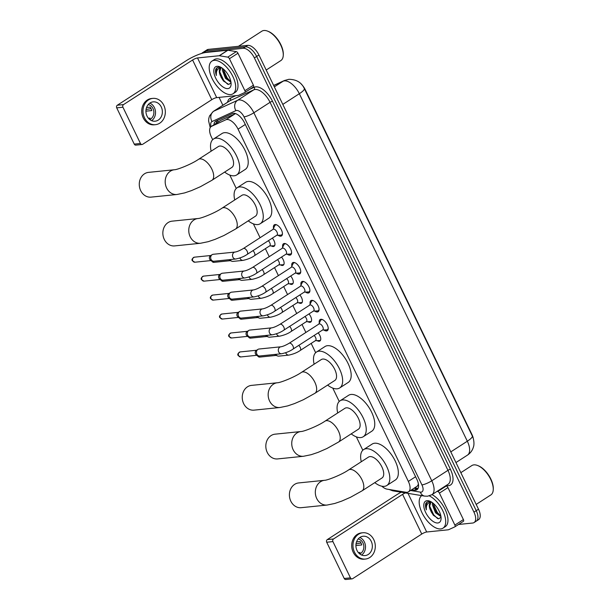 <?xml version="1.0" encoding="UTF-8"?>
<svg xmlns="http://www.w3.org/2000/svg" width="610" height="610" viewBox="0 0 610 610"><rect width="100%" height="100%" fill="white"/><g stroke="black" fill="none" stroke-linecap="round" stroke-linejoin="round"><path stroke-width="0.91" d="M272.357 238.121A6.222 3.065 57.1 0 1 274.096 246.265A6.222 3.065 57.1 0 1 273.364 246.516A6.222 3.065 57.1 0 1 271.259 245.891M281.523 257.069A6.222 3.065 57.1 0 1 283.253 265.213A6.222 3.065 57.1 0 1 282.521 265.464A6.222 3.065 57.1 0 1 280.417 264.839M290.68 276.017A6.222 3.065 57.1 0 1 292.411 284.161A6.222 3.065 57.1 0 1 291.687 284.412A6.222 3.065 57.1 0 1 289.575 283.787M299.838 294.965A6.222 3.065 57.1 0 1 301.569 303.109A6.222 3.065 57.1 0 1 300.844 303.361A6.222 3.065 57.1 0 1 298.74 302.735M308.995 313.914A6.222 3.065 57.1 0 1 310.734 322.057A6.222 3.065 57.1 0 1 310.002 322.309A6.222 3.065 57.1 0 1 307.897 321.683M318.161 332.862A6.222 3.065 57.1 0 1 319.892 341.005A6.222 3.065 57.1 0 1 319.16 341.257A6.222 3.065 57.1 0 1 317.055 340.632M273.532 228.247A6.618 3.256 57.1 0 1 274.325 224.808A6.618 3.256 57.1 0 1 275.102 224.541A6.618 3.256 57.1 0 1 281.073 229.291A6.618 3.256 57.1 0 1 281.507 235.925A6.618 3.256 57.1 0 1 280.73 236.184A6.618 3.256 57.1 0 1 278.038 235.231M282.689 247.195A6.618 3.256 57.1 0 1 283.482 243.756A6.618 3.256 57.1 0 1 284.26 243.489A6.618 3.256 57.1 0 1 290.23 248.239A6.618 3.256 57.1 0 1 290.665 254.873A6.618 3.256 57.1 0 1 289.887 255.132A6.618 3.256 57.1 0 1 287.196 254.179M291.854 266.143A6.618 3.256 57.1 0 1 292.647 262.704A6.618 3.256 57.1 0 1 293.418 262.437A6.618 3.256 57.1 0 1 299.396 267.188A6.618 3.256 57.1 0 1 299.823 273.821A6.618 3.256 57.1 0 1 299.052 274.081A6.618 3.256 57.1 0 1 296.361 273.127M301.012 285.091A6.618 3.256 57.1 0 1 301.805 281.652A6.618 3.256 57.1 0 1 302.583 281.385A6.618 3.256 57.1 0 1 308.553 286.136A6.618 3.256 57.1 0 1 308.98 292.769A6.618 3.256 57.1 0 1 308.21 293.029A6.618 3.256 57.1 0 1 305.518 292.076M310.17 304.039A6.618 3.256 57.1 0 1 310.963 300.6A6.618 3.256 57.1 0 1 311.74 300.333A6.618 3.256 57.1 0 1 317.711 305.084A6.618 3.256 57.1 0 1 318.145 311.718A6.618 3.256 57.1 0 1 317.368 311.977A6.618 3.256 57.1 0 1 314.676 311.024M319.327 322.995A6.618 3.256 57.1 0 1 320.128 319.548A6.618 3.256 57.1 0 1 320.898 319.282A6.618 3.256 57.1 0 1 326.868 324.032A6.618 3.256 57.1 0 1 327.303 330.666A6.618 3.256 57.1 0 1 326.525 330.925A6.618 3.256 57.1 0 1 323.841 329.972M381.852 486.208A11.659 5.742 -122.9 0 0 387.014 489.128L405.932 492.262A11.659 5.742 -122.9 0 0 407.091 492.308A11.659 5.742 -122.9 0 0 408.456 491.843A11.659 5.742 -122.9 0 0 408.349 481.412L238.052 129.137A11.659 5.742 -122.9 0 0 225.868 119.781L211.617 126.293A11.659 5.742 -122.9 0 0 211.251 126.491A11.659 5.742 -122.9 0 0 211.357 136.922L212.684 139.667M408.456 491.843L417.408 486.063L418.437 484.157M473.375 438.819A10.492 5.17 -122.9 0 0 471.949 434.511L305.29 89.754A10.492 5.17 -122.9 0 0 301.287 84.119M225.868 119.781L235.109 113.811L220.85 120.33L211.251 126.491M229.802 175.085L236.261 188.444M253.379 223.855L260.081 237.717M265.373 248.659L269.239 256.665M274.531 267.607L278.404 275.613M283.688 286.555L287.562 294.561M292.853 305.503L296.719 313.51M302.011 324.451L305.885 332.458M311.169 343.399L315.66 352.687M332.778 388.097L339.236 401.456M356.354 436.867L362.813 450.226M472.323 436.036A13.603 2.882 -25.8 0 1 467.329 441.213A15.547 7.655 -122.9 0 1 467.466 455.121C470.462 453.116 472.453 450.409 473.429 446.985C474.733 443.577 473.322 437.408 472.361 436.112L303.894 87.688C301.035 82.175 296.018 79.384 288.843 79.315L284.397 80.52A13.603 11.811 65.4 0 0 283.093 81.237L273.692 85.53M201.742 53.406A11.659 5.742 57.1 0 1 202.436 52.78A11.659 5.742 57.1 0 1 203.801 52.315L243.199 48.297L245.472 46.825A11.659 5.742 57.1 0 1 256.65 56.456L476.227 510.661A11.659 5.742 57.1 0 1 476.334 521.092A11.659 5.742 57.1 0 0 476.227 510.661L256.65 56.456A11.659 5.742 57.1 0 0 245.472 46.825L206.081 50.843L245.472 46.825L247.744 45.361A11.659 5.742 57.1 0 1 258.922 54.984L478.499 509.197A11.659 5.742 57.1 0 1 478.606 519.629L474.054 522.564A11.659 5.742 57.1 0 1 472.689 523.029L458.545 524.47M202.436 52.78L204.708 51.309A11.659 5.742 57.1 0 1 206.081 50.843A11.659 5.742 57.1 0 0 204.708 51.309L206.988 49.845A11.659 5.742 57.1 0 1 208.353 49.38L247.744 45.361M411.758 489.716L414.426 490.158A11.659 5.742 -122.9 0 0 415.578 490.204A11.659 5.742 -122.9 0 0 416.943 489.738A11.659 5.742 -122.9 0 0 416.836 479.308L244.557 122.923A11.659 5.742 -122.9 0 0 232.372 113.559L215.978 121.054A11.659 5.742 -122.9 0 0 215.62 121.253A11.659 5.742 -122.9 0 0 213.996 124.722M417.903 488.724A11.659 5.742 57.1 0 1 417.85 488.732A11.659 5.742 57.1 0 1 416.699 488.686L414.03 488.244M243.199 48.297A11.659 5.742 57.1 0 1 254.378 57.919L473.947 512.133A11.659 5.742 57.1 0 1 474.054 522.564M222.871 105.263L219.066 97.386M216.275 123.25A11.659 5.742 57.1 0 1 217.099 120.544M445.567 485.88L446.276 486.002A1.944 0.961 57.1 0 1 447.946 487.596L439.421 493.101L454.885 525.08L463.409 519.575A1.944 0.961 57.1 0 1 463.425 521.314A1.944 0.961 57.1 0 1 463.364 521.352L454.953 526.781M447.946 487.596L463.409 519.575M401.174 492.217A15.547 3.294 -25.8 0 0 396.363 495L327.296 539.598L333.517 538.966L402.585 494.367A3.889 0.824 154.2 0 1 405.414 492.918M352.062 578.867L345.847 579.5A1.944 1.639 -95.8 0 1 344.223 578.486L350.445 577.853A1.944 1.639 84.2 0 0 352.694 578.638L421.762 534.047A3.889 0.824 154.2 0 1 426.68 531.996L448.358 529.785A1.944 0.961 -122.9 0 0 448.525 529.739L454.839 526.857A1.944 0.961 -122.9 0 0 454.9 526.819A1.944 0.961 -122.9 0 0 454.885 525.08M333.517 538.966A1.944 1.639 84.2 0 0 332.923 541.596L326.701 542.229L344.223 578.486M326.701 542.229A1.944 1.639 -95.8 0 1 327.296 539.598M332.923 541.596L350.445 577.853M439.421 493.101A1.944 0.961 -122.9 0 0 437.751 491.507L437.042 491.386M357.025 550.495A9.722 8.204 84.2 0 0 365.115 555.573A9.722 8.204 84.2 0 0 371.238 541.314A9.722 8.204 84.2 0 0 363.148 536.236A9.722 8.204 84.2 0 0 357.025 550.495M361.608 555.031A9.722 8.204 84.2 0 0 364.391 542.015A9.722 8.204 84.2 0 0 359.816 537.479M358.436 552.66L360.045 552.5A7.777 6.565 -95.8 0 1 359.099 553.369M355.912 545.546L361.753 544.951A7.777 6.565 -95.8 0 0 361.105 543.121A7.777 6.565 -95.8 0 0 360.098 541.528L356.537 541.893M359.725 553.91A7.777 6.565 84.2 0 0 362.973 542.93A7.777 6.565 84.2 0 0 358.192 538.95M362.79 532.759L361.547 532.881A13.214 11.155 84.2 0 0 353.22 552.271A13.214 11.155 84.2 0 0 364.231 559.179L365.474 559.05A13.214 11.155 84.2 0 0 373.793 539.667A13.214 11.155 84.2 0 0 362.79 532.759A13.214 11.155 84.2 0 0 354.471 552.141A13.214 11.155 84.2 0 0 365.474 559.05M361.036 542.976L356.034 543.922M460.84 472.666L471.835 465.567A17.492 8.616 57.1 0 1 473.886 464.873A17.492 8.616 57.1 0 1 477.592 465.499L478.332 465.788A16.714 8.227 57.1 0 1 493.284 488.945L493.246 489.738A17.492 8.616 57.1 0 1 490.814 494.962L476.181 504.409M477.592 465.499A17.492 8.616 57.1 0 1 493.246 489.738M429.318 495.877A19.436 9.569 57.1 0 1 443.539 512.392A19.436 9.569 57.1 0 1 442.982 528.161A19.436 9.569 57.1 0 1 440.702 528.931A19.436 9.569 57.1 0 1 423.271 515.168A19.436 9.569 57.1 0 1 421.716 495.625M432.025 494.626A19.436 9.569 57.1 0 1 445.933 511.211A19.436 9.569 57.1 0 1 445.254 526.689L442.982 528.161M433.214 503.296L434.678 509.373L436.356 512.164L440.839 515.892M432.467 502.709L432.322 504.63L435.456 512.751L440.954 516.571M430.873 502.426L429.615 506.376L430.34 509.922A8.784 4.323 57.1 0 1 430.515 502.617A8.784 4.323 57.1 0 1 431.545 502.266A8.784 4.323 57.1 0 1 431.827 502.251M430.34 509.922L433.397 515.313L438.765 518.836L441.022 517.12M437.827 522.983A12.673 6.237 57.1 0 1 425.681 512.522A12.673 6.237 57.1 0 1 427.046 500.68A12.673 6.237 57.1 0 1 429.737 501.138A12.673 6.237 57.1 0 1 441.076 518.691A12.673 6.237 57.1 0 1 437.827 522.983M430.546 501.496L428.784 501.29L425.91 503.136C425.254 504.844 425.406 507.093 426.367 509.868C425.933 505.011 427.602 502.457 431.384 502.205L431.933 502.251M434.594 509.197L437.095 513.086M429.318 501.29L428.983 502.716M430.98 511.515L433.519 515.458M433.214 503.608L437.271 512.446L440.572 515.801M429.6 505.942L433.657 514.779L437.675 518.63M426.947 501.931L425.78 506.636L426.367 509.868M298.656 482.937A12.436 10.5 84.2 0 0 290.825 501.191A12.436 10.5 84.2 0 0 301.18 507.688L327.097 505.049A12.436 10.5 -95.8 0 1 316.742 498.545A12.436 10.5 -95.8 0 1 324.573 480.299L298.656 482.937M348.584 469.936A12.436 6.123 -122.9 0 1 350.041 469.448A12.436 6.123 -122.9 0 1 361.966 479.712A12.436 6.123 -122.9 0 1 362.073 490.837L381.974 477.996A12.436 6.123 -122.9 0 0 381.158 465.529A12.436 6.123 -122.9 0 0 369.935 456.6A12.436 6.123 -122.9 0 0 368.478 457.096L348.584 469.936C341.455 474.885 327.181 480.39 324.573 480.299M361.28 461.739A21.38 10.53 57.1 0 1 363.629 449.578A21.38 10.53 57.1 0 1 366.13 448.731A21.38 10.53 57.1 0 1 385.428 464.08A21.38 10.53 57.1 0 1 386.824 485.507A21.38 10.53 57.1 0 1 384.315 486.353A21.38 10.53 57.1 0 1 374.776 482.64M363.629 449.578L372.153 444.072A21.38 10.53 57.1 0 1 374.662 443.226A21.38 10.53 57.1 0 1 393.953 458.575A21.38 10.53 57.1 0 1 395.349 480.001L386.824 485.507M275.079 434.167A12.436 10.5 84.2 0 0 267.249 452.414A12.436 10.5 84.2 0 0 277.603 458.918L303.521 456.272A12.436 10.5 -95.8 0 1 293.166 449.768A12.436 10.5 -95.8 0 1 300.997 431.522L275.079 434.167M325 421.167A12.436 6.123 -122.9 0 1 326.457 420.671A12.436 6.123 -122.9 0 1 338.39 430.942A12.436 6.123 -122.9 0 1 338.497 442.067L358.398 429.219A12.436 6.123 -122.9 0 0 357.582 416.752A12.436 6.123 -122.9 0 0 346.358 407.823A12.436 6.123 -122.9 0 0 344.902 408.319L325 421.167C317.871 426.108 303.605 431.621 300.997 431.522M337.704 412.962A21.38 10.53 57.1 0 1 340.052 400.808A21.38 10.53 57.1 0 1 342.553 399.962A21.38 10.53 57.1 0 1 361.852 415.303A21.38 10.53 57.1 0 1 363.247 436.729A21.38 10.53 57.1 0 1 360.739 437.583A21.38 10.53 57.1 0 1 351.2 433.862M340.052 400.808L348.577 395.303A21.38 10.53 57.1 0 1 351.078 394.449A21.38 10.53 57.1 0 1 370.377 409.798A21.38 10.53 57.1 0 1 371.772 431.224L363.247 436.729M251.503 385.39A12.436 10.5 84.2 0 0 243.664 403.645A12.436 10.5 84.2 0 0 254.027 410.141L279.944 407.503A12.436 10.5 -95.8 0 1 269.582 400.999A12.436 10.5 -95.8 0 1 277.42 382.752L251.503 385.39M301.424 372.397A12.436 6.123 -122.9 0 1 302.88 371.902A12.436 6.123 -122.9 0 1 314.806 382.165A12.436 6.123 -122.9 0 1 314.92 393.297L334.821 380.449A12.436 6.123 -122.9 0 0 334.005 367.983A12.436 6.123 -122.9 0 0 322.781 359.054A12.436 6.123 -122.9 0 0 321.325 359.549L301.424 372.397C294.294 377.338 280.028 382.851 277.42 382.752M314.127 364.193A21.38 10.53 57.1 0 1 316.476 352.039A21.38 10.53 57.1 0 1 318.977 351.185A21.38 10.53 57.1 0 1 338.268 366.534A21.38 10.53 57.1 0 1 339.671 387.96A21.38 10.53 57.1 0 1 337.162 388.806A21.38 10.53 57.1 0 1 327.623 385.093M316.476 352.039L325 346.533A21.38 10.53 57.1 0 1 327.501 345.679A21.38 10.53 57.1 0 1 346.8 361.029A21.38 10.53 57.1 0 1 348.196 382.455L339.671 387.96M172.104 221.155A12.436 10.5 84.2 0 0 164.273 239.402A12.436 10.5 84.2 0 0 174.628 245.906L200.545 243.26A12.436 10.5 -95.8 0 1 190.19 236.756A12.436 10.5 -95.8 0 1 198.021 218.51L172.104 221.155M222.032 208.155A12.436 6.123 -122.9 0 1 223.489 207.659A12.436 6.123 -122.9 0 1 235.414 217.93A12.436 6.123 -122.9 0 1 235.529 229.055L255.422 216.207A12.436 6.123 -122.9 0 0 254.606 203.74A12.436 6.123 -122.9 0 0 243.382 194.811A12.436 6.123 -122.9 0 0 241.926 195.307L222.032 208.155C214.903 213.096 200.629 218.609 198.021 218.51M234.728 199.95A21.38 10.53 57.1 0 1 237.077 187.796A21.38 10.53 57.1 0 1 239.577 186.942A21.38 10.53 57.1 0 1 258.876 202.291A21.38 10.53 57.1 0 1 260.272 223.717A21.38 10.53 57.1 0 1 257.763 224.571A21.38 10.53 57.1 0 1 248.224 220.85M237.077 187.796L245.601 182.291A21.38 10.53 57.1 0 1 248.11 181.437A21.38 10.53 57.1 0 1 267.401 196.786A21.38 10.53 57.1 0 1 268.796 218.212L260.272 223.717M148.527 172.378A12.436 10.5 84.2 0 0 140.696 190.633A12.436 10.5 84.2 0 0 151.051 197.129L176.969 194.491A12.436 10.5 -95.8 0 1 166.614 187.987A12.436 10.5 -95.8 0 1 174.445 169.74L148.527 172.378M198.448 159.378A12.436 6.123 -122.9 0 1 199.905 158.89A12.436 6.123 -122.9 0 1 211.838 169.153A12.436 6.123 -122.9 0 1 211.944 180.278L231.846 167.437A12.436 6.123 -122.9 0 0 231.03 154.97A12.436 6.123 -122.9 0 0 219.806 146.042A12.436 6.123 -122.9 0 0 218.35 146.537L198.448 159.378C191.319 164.326 177.052 169.839 174.445 169.74M211.151 151.181A21.38 10.53 57.1 0 1 213.5 139.027A21.38 10.53 57.1 0 1 216.001 138.173A21.38 10.53 57.1 0 1 235.3 153.522A21.38 10.53 57.1 0 1 236.695 174.948A21.38 10.53 57.1 0 1 234.187 175.794A21.38 10.53 57.1 0 1 224.648 172.081M213.5 139.027L222.025 133.514A21.38 10.53 57.1 0 1 224.526 132.667A21.38 10.53 57.1 0 1 243.825 148.017A21.38 10.53 57.1 0 1 245.22 169.443L236.695 174.948M326.502 329.88A5.833 2.875 -122.9 0 0 326.632 329.88A5.833 2.875 -122.9 0 0 326.762 329.873A5.833 2.875 -122.9 0 0 327.448 329.636A5.833 2.875 -122.9 0 0 328.226 328.233M322.721 319.709A5.833 2.875 -122.9 0 0 321.805 319.61A5.833 2.875 -122.9 0 0 321.119 319.838A5.833 2.875 -122.9 0 0 320.57 320.479L318.763 324.139M322.774 329.88A3.5 1.723 -122.9 0 0 322.545 326.373A3.5 1.723 -122.9 0 0 319.381 323.864A3.5 1.723 -122.9 0 0 318.977 324.002L289.186 343.239A3.5 1.723 -122.9 0 1 289.597 343.094A3.5 1.723 -122.9 0 1 292.853 345.794A3.5 1.723 -122.9 0 1 292.983 349.118L322.774 329.88M280.897 346.793A3.5 2.951 -95.8 0 0 278.61 351.726A3.5 2.951 -95.8 0 0 278.694 351.924A3.5 2.951 -95.8 0 0 281.606 353.754L259.753 355.981A3.5 2.951 -95.8 0 1 258.571 355.821A3.5 2.951 -95.8 0 1 256.84 354.151A3.5 2.951 -95.8 0 1 257.916 349.423A3.5 2.951 -95.8 0 1 257.916 349.416A3.5 2.951 -95.8 0 1 259.044 349.019L280.897 346.793C282.964 346.45 285.724 345.268 289.186 343.239M258.571 355.821L256.726 355.104A2.524 2.135 -95.8 0 1 255.483 353.907A2.524 2.135 -95.8 0 1 256.253 350.491A2.524 2.135 -95.8 0 1 256.253 350.483A2.524 2.135 -95.8 0 1 256.261 350.483M317.345 310.932A5.833 2.875 -122.9 0 0 317.474 310.932A5.833 2.875 -122.9 0 0 317.604 310.925A5.833 2.875 -122.9 0 0 318.283 310.688A5.833 2.875 -122.9 0 0 319.06 309.285M313.555 300.76A5.833 2.875 -122.9 0 0 312.64 300.661A5.833 2.875 -122.9 0 0 311.962 300.89A5.833 2.875 -122.9 0 0 311.405 301.531L309.606 305.191M313.609 310.932A3.5 1.723 -122.9 0 0 313.38 307.425A3.5 1.723 -122.9 0 0 310.223 304.916A3.5 1.723 -122.9 0 0 309.811 305.053L280.028 324.291A3.5 1.723 -122.9 0 1 280.44 324.146A3.5 1.723 -122.9 0 1 283.696 326.846A3.5 1.723 -122.9 0 1 283.825 330.17L313.609 310.932M271.74 327.844A3.5 2.951 -95.8 0 0 269.445 332.778A3.5 2.951 -95.8 0 0 269.536 332.976A3.5 2.951 -95.8 0 0 272.449 334.798L250.596 337.033A3.5 2.951 -95.8 0 1 249.414 336.873A3.5 2.951 -95.8 0 1 247.683 335.203A3.5 2.951 -95.8 0 1 248.75 330.475A3.5 2.951 -95.8 0 1 248.758 330.467A3.5 2.951 -95.8 0 1 249.887 330.071L271.74 327.844C273.806 327.501 276.566 326.319 280.028 324.291M249.414 336.873L247.569 336.156A2.524 2.135 -95.8 0 1 246.318 334.959A2.524 2.135 -95.8 0 1 247.096 331.543A2.524 2.135 -95.8 0 1 247.096 331.535A2.524 2.135 -95.8 0 1 247.103 331.535L248.758 330.467M308.187 291.984A5.833 2.875 -122.9 0 0 308.317 291.984A5.833 2.875 -122.9 0 0 308.446 291.976A5.833 2.875 -122.9 0 0 309.125 291.74A5.833 2.875 -122.9 0 0 309.903 290.337M304.398 281.812A5.833 2.875 -122.9 0 0 303.483 281.713A5.833 2.875 -122.9 0 0 302.804 281.942A5.833 2.875 -122.9 0 0 302.247 282.582L300.448 286.242M304.451 291.984A3.5 1.723 -122.9 0 0 304.222 288.477A3.5 1.723 -122.9 0 0 301.065 285.968A3.5 1.723 -122.9 0 0 300.654 286.105L270.87 305.343A3.5 1.723 -122.9 0 1 271.275 305.198A3.5 1.723 -122.9 0 1 274.531 307.897A3.5 1.723 -122.9 0 1 274.66 311.222L304.451 291.984M262.582 308.896A3.5 2.951 -95.8 0 0 260.287 313.83A3.5 2.951 -95.8 0 0 260.378 314.028A3.5 2.951 -95.8 0 0 263.291 315.85L241.438 318.084A3.5 2.951 -95.8 0 1 240.248 317.924A3.5 2.951 -95.8 0 1 238.525 316.254A3.5 2.951 -95.8 0 1 239.593 311.527A3.5 2.951 -95.8 0 1 239.6 311.519A3.5 2.951 -95.8 0 1 240.729 311.123L262.582 308.896C264.641 308.553 267.409 307.371 270.87 305.343M240.248 317.924L238.411 317.208A2.524 2.135 -95.8 0 1 237.16 316.01A2.524 2.135 -95.8 0 1 237.93 312.594A2.524 2.135 -95.8 0 1 237.938 312.587L239.6 311.519M299.022 273.036A5.833 2.875 -122.9 0 0 299.152 273.036A5.833 2.875 -122.9 0 0 299.281 273.028A5.833 2.875 -122.9 0 0 299.967 272.792A5.833 2.875 -122.9 0 0 300.745 271.389M295.24 262.864A5.833 2.875 -122.9 0 0 294.325 262.765A5.833 2.875 -122.9 0 0 293.639 262.994A5.833 2.875 -122.9 0 0 293.09 263.634L291.283 267.294M295.293 273.036A3.5 1.723 -122.9 0 0 295.065 269.529A3.5 1.723 -122.9 0 0 291.908 267.02A3.5 1.723 -122.9 0 0 291.496 267.157L261.705 286.395A3.5 1.723 -122.9 0 1 262.117 286.25A3.5 1.723 -122.9 0 1 265.373 288.949A3.5 1.723 -122.9 0 1 265.502 292.274L295.293 273.036M253.417 289.948A3.5 2.951 -95.8 0 0 251.129 294.882A3.5 2.951 -95.8 0 0 251.213 295.08A3.5 2.951 -95.8 0 0 254.126 296.902L232.273 299.136A3.5 2.951 -95.8 0 1 231.091 298.969A3.5 2.951 -95.8 0 1 229.36 297.306A3.5 2.951 -95.8 0 1 230.435 292.579A3.5 2.951 -95.8 0 1 230.435 292.571A3.5 2.951 -95.8 0 1 231.564 292.175L253.417 289.948C255.483 289.605 258.251 288.423 261.705 286.395M231.091 298.969L229.246 298.26A2.524 2.135 -95.8 0 1 228.003 297.062A2.524 2.135 -95.8 0 1 228.773 293.646A2.524 2.135 -95.8 0 1 228.773 293.639A2.524 2.135 -95.8 0 1 228.78 293.639L230.435 292.571M289.864 254.088A5.833 2.875 -122.9 0 0 289.994 254.088A5.833 2.875 -122.9 0 0 290.124 254.08A5.833 2.875 -122.9 0 0 290.81 253.844A5.833 2.875 -122.9 0 0 291.588 252.441M286.075 243.916A5.833 2.875 -122.9 0 0 285.16 243.817A5.833 2.875 -122.9 0 0 284.481 244.046A5.833 2.875 -122.9 0 0 283.924 244.686L282.125 248.346M286.128 254.088A3.5 1.723 -122.9 0 0 285.899 250.58A3.5 1.723 -122.9 0 0 282.743 248.072A3.5 1.723 -122.9 0 0 282.338 248.209L252.548 267.447A3.5 1.723 -122.9 0 1 252.959 267.302A3.5 1.723 -122.9 0 1 256.215 270.001A3.5 1.723 -122.9 0 1 256.345 273.326L286.128 254.088M244.259 271A3.5 2.951 -95.8 0 0 241.964 275.933A3.5 2.951 -95.8 0 0 242.056 276.132A3.5 2.951 -95.8 0 0 244.968 277.954L223.115 280.188A3.5 2.951 -95.8 0 1 221.933 280.02A3.5 2.951 -95.8 0 1 220.202 278.358A3.5 2.951 -95.8 0 1 221.27 273.631A3.5 2.951 -95.8 0 1 221.277 273.623A3.5 2.951 -95.8 0 1 222.406 273.227L244.259 271C246.326 270.657 249.086 269.475 252.548 267.447M221.933 280.02L220.088 279.311A2.524 2.135 -95.8 0 1 218.837 278.114A2.524 2.135 -95.8 0 1 219.615 274.698A2.524 2.135 -95.8 0 1 219.615 274.691A2.524 2.135 -95.8 0 1 219.623 274.691M280.707 235.14A5.833 2.875 -122.9 0 0 280.836 235.14A5.833 2.875 -122.9 0 0 280.966 235.132A5.833 2.875 -122.9 0 0 281.645 234.896A5.833 2.875 -122.9 0 0 282.422 233.493M276.917 224.968A5.833 2.875 -122.9 0 0 276.002 224.869A5.833 2.875 -122.9 0 0 275.323 225.098A5.833 2.875 -122.9 0 0 274.767 225.738L272.967 229.398M276.971 235.14A3.5 1.723 -122.9 0 0 276.742 231.632A3.5 1.723 -122.9 0 0 273.585 229.124A3.5 1.723 -122.9 0 0 273.173 229.261L243.39 248.499A3.5 1.723 -122.9 0 1 243.794 248.354A3.5 1.723 -122.9 0 1 247.058 251.053A3.5 1.723 -122.9 0 1 247.187 254.378L276.971 235.14M235.102 252.052A3.5 2.951 -95.8 0 0 232.806 256.985A3.5 2.951 -95.8 0 0 232.898 257.184A3.5 2.951 -95.8 0 0 235.811 259.006L213.958 261.24A3.5 2.951 -95.8 0 1 212.768 261.072A3.5 2.951 -95.8 0 1 211.045 259.41A3.5 2.951 -95.8 0 1 212.112 254.683A3.5 2.951 -95.8 0 1 212.12 254.675A3.5 2.951 -95.8 0 1 213.248 254.279L235.102 252.052C237.168 251.709 239.928 250.527 243.39 248.499M212.768 261.072L210.93 260.363A2.524 2.135 -95.8 0 1 209.68 259.166A2.524 2.135 -95.8 0 1 210.45 255.75A2.524 2.135 -95.8 0 1 210.458 255.742L212.12 254.675M319.304 340.555A5.833 2.875 -122.9 0 0 319.434 340.555A5.833 2.875 -122.9 0 0 319.564 340.548A5.833 2.875 -122.9 0 0 320.25 340.311A5.833 2.875 -122.9 0 0 320.624 339.968M285.716 352.702A3.5 2.951 -95.8 0 0 285.846 353.076A3.5 2.951 -95.8 0 0 285.938 353.274A3.5 2.951 -95.8 0 0 288.85 355.104C293.463 354.113 297.253 352.572 300.227 350.468L315.576 340.555A3.5 1.723 -122.9 0 0 314.119 335.469M288.85 355.104L278.778 356.133A3.5 2.951 -95.8 0 1 277.588 355.965A3.5 2.951 -95.8 0 1 275.88 354.334M277.588 355.965L275.743 355.256A2.524 2.135 -95.8 0 1 274.736 354.448M310.147 321.607A5.833 2.875 -122.9 0 0 310.276 321.607A5.833 2.875 -122.9 0 0 310.406 321.6A5.833 2.875 -122.9 0 0 311.092 321.363A5.833 2.875 -122.9 0 0 311.458 321.02M276.559 333.754A3.5 2.951 -95.8 0 0 276.688 334.127A3.5 2.951 -95.8 0 0 276.78 334.326A3.5 2.951 -95.8 0 0 279.693 336.156C284.298 335.164 288.095 333.624 291.062 331.52L306.411 321.607A3.5 1.723 -122.9 0 0 304.962 316.521M279.693 336.156L269.612 337.185A3.5 2.951 -95.8 0 1 268.43 337.017A3.5 2.951 -95.8 0 1 266.715 335.386M268.43 337.017L266.585 336.308A2.524 2.135 -95.8 0 1 265.571 335.5M300.989 302.659A5.833 2.875 -122.9 0 0 301.119 302.659A5.833 2.875 -122.9 0 0 301.248 302.651A5.833 2.875 -122.9 0 0 301.927 302.415A5.833 2.875 -122.9 0 0 302.301 302.072M267.394 314.806A3.5 2.951 -95.8 0 0 267.531 315.179A3.5 2.951 -95.8 0 0 267.615 315.378A3.5 2.951 -95.8 0 0 270.535 317.208C275.14 316.216 278.93 314.676 281.904 312.572L297.253 302.659A3.5 1.723 -122.9 0 0 295.804 297.573M270.535 317.208L260.455 318.237A3.5 2.951 -95.8 0 1 259.273 318.069A3.5 2.951 -95.8 0 1 257.557 316.438M259.273 318.069L257.428 317.36A2.524 2.135 -95.8 0 1 256.413 316.552M291.824 283.711A5.833 2.875 -122.9 0 0 291.961 283.711A5.833 2.875 -122.9 0 0 292.083 283.703A5.833 2.875 -122.9 0 0 292.769 283.467A5.833 2.875 -122.9 0 0 293.143 283.124M258.236 295.858A3.5 2.951 -95.8 0 0 258.373 296.231A3.5 2.951 -95.8 0 0 258.457 296.429A3.5 2.951 -95.8 0 0 261.37 298.26C265.983 297.268 269.772 295.728 272.746 293.623L288.095 283.711A3.5 1.723 -122.9 0 0 286.639 278.625M261.37 298.26L251.297 299.289A3.5 2.951 -95.8 0 1 250.108 299.121A3.5 2.951 -95.8 0 1 248.4 297.489M250.108 299.121L248.27 298.412A2.524 2.135 -95.8 0 1 247.256 297.604M282.666 264.763A5.833 2.875 -122.9 0 0 282.796 264.763A5.833 2.875 -122.9 0 0 282.926 264.755A5.833 2.875 -122.9 0 0 283.612 264.519A5.833 2.875 -122.9 0 0 283.986 264.176M249.078 276.909A3.5 2.951 -95.8 0 0 249.208 277.283A3.5 2.951 -95.8 0 0 249.299 277.481A3.5 2.951 -95.8 0 0 252.212 279.311C256.818 278.32 260.615 276.78 263.589 274.675L278.93 264.763A3.5 1.723 -122.9 0 0 277.481 259.677M252.212 279.311L242.132 280.341A3.5 2.951 -95.8 0 1 240.95 280.173A3.5 2.951 -95.8 0 1 239.234 278.541M240.95 280.173L239.105 279.464A2.524 2.135 -95.8 0 1 238.098 278.656M273.509 245.815A5.833 2.875 -122.9 0 0 273.638 245.815A5.833 2.875 -122.9 0 0 273.768 245.807A5.833 2.875 -122.9 0 0 274.447 245.571A5.833 2.875 -122.9 0 0 274.82 245.228M239.913 257.961A3.5 2.951 -95.8 0 0 240.05 258.335A3.5 2.951 -95.8 0 0 240.142 258.533A3.5 2.951 -95.8 0 0 243.054 260.363C247.66 259.372 251.45 257.832 254.423 255.727L269.772 245.815A3.5 1.723 -122.9 0 0 268.324 240.729M243.054 260.363L232.974 261.393A3.5 2.951 -95.8 0 1 231.792 261.225A3.5 2.951 -95.8 0 1 230.077 259.593M231.792 261.225L229.947 260.516A2.524 2.135 -95.8 0 1 228.933 259.707M229.436 58.728A1.944 0.961 -122.9 0 0 227.766 57.134L219.387 55.746A1.944 0.961 -122.9 0 0 219.196 55.739L227.721 50.233A1.944 0.961 57.1 0 1 227.911 50.241L236.291 51.629A1.944 0.961 57.1 0 1 237.969 53.222L229.436 58.728L244.9 90.715L253.424 85.202A1.944 0.961 57.1 0 1 253.44 86.94A1.944 0.961 57.1 0 1 253.386 86.978L244.968 92.407M237.969 53.222L253.424 85.202M227.721 50.233L206.043 52.445A15.547 3.294 -25.8 0 0 186.378 60.634L117.311 105.233L123.533 104.592L192.6 60.001A3.889 0.824 154.2 0 1 197.518 57.95L219.196 55.739M142.084 144.494L135.862 145.127A1.944 1.639 -95.8 0 1 134.246 144.112L140.46 143.48A1.944 1.639 84.2 0 0 142.709 144.273L211.777 99.674A3.889 0.824 154.2 0 1 216.695 97.623L238.373 95.412A1.944 0.961 -122.9 0 0 238.54 95.366L244.854 92.484A1.944 0.961 -122.9 0 0 244.915 92.453A1.944 0.961 -122.9 0 0 244.9 90.715M123.533 104.592A1.944 1.639 84.2 0 0 122.938 107.223L116.716 107.856L134.246 144.112M116.716 107.856A1.944 1.639 -95.8 0 1 117.311 105.233M122.938 107.223L140.46 143.48M147.04 116.121A9.722 8.204 84.2 0 0 155.131 121.199A9.722 8.204 84.2 0 0 161.253 106.941A9.722 8.204 84.2 0 0 153.163 101.862A9.722 8.204 84.2 0 0 147.04 116.121M151.623 120.658A9.722 8.204 84.2 0 0 154.414 107.642A9.722 8.204 84.2 0 0 149.831 103.105M148.451 118.294L150.06 118.126A7.777 6.565 -95.8 0 1 149.122 119.003M145.927 111.172L151.768 110.578A7.777 6.565 -95.8 0 0 151.127 108.748A7.777 6.565 -95.8 0 0 150.121 107.154L146.552 107.52M149.74 119.537A7.777 6.565 84.2 0 0 152.988 108.557A7.777 6.565 84.2 0 0 148.215 104.584M152.805 98.385L151.562 98.507A13.214 11.155 84.2 0 0 143.243 117.898A13.214 11.155 84.2 0 0 154.246 124.806L155.489 124.684A13.214 11.155 84.2 0 0 163.815 105.294A13.214 11.155 84.2 0 0 152.805 98.385A13.214 11.155 84.2 0 0 144.486 117.776A13.214 11.155 84.2 0 0 155.489 124.684M151.051 108.603L146.049 109.548M238.449 46.307L261.85 31.194A17.492 8.616 57.1 0 1 263.901 30.5A17.492 8.616 57.1 0 1 267.615 31.133L268.347 31.423A16.714 8.227 57.1 0 1 283.299 54.58L283.261 55.365A17.492 8.616 57.1 0 1 280.829 60.588L266.196 70.036M267.615 31.133A17.492 8.616 57.1 0 1 283.261 55.365M214.186 60.359A19.436 9.569 57.1 0 1 231.731 74.313A19.436 9.569 57.1 0 1 232.997 93.787A19.436 9.569 57.1 0 1 230.725 94.558A19.436 9.569 57.1 0 1 213.18 80.604A19.436 9.569 57.1 0 1 211.914 61.13A19.436 9.569 57.1 0 1 214.186 60.359M211.914 61.13L214.186 59.666A19.436 9.569 57.1 0 1 216.458 58.888A19.436 9.569 57.1 0 1 234.004 72.842A19.436 9.569 57.1 0 1 235.269 92.316L232.997 93.787M223.237 68.93L224.701 75.007L226.371 77.79L230.854 81.519M222.482 68.335L222.337 70.257L225.471 78.377L230.969 82.205M220.889 68.061L219.631 72.003L220.355 75.548A8.784 4.323 57.1 0 1 220.53 68.244A8.784 4.323 57.1 0 1 221.56 67.893A8.784 4.323 57.1 0 1 221.842 67.878M220.355 75.548L223.412 80.947L228.78 84.462L231.037 82.754M227.843 88.61A12.673 6.237 57.1 0 1 215.696 78.149A12.673 6.237 57.1 0 1 217.061 66.307A12.673 6.237 57.1 0 1 219.752 66.764A12.673 6.237 57.1 0 1 231.091 84.325A12.673 6.237 57.1 0 1 227.843 88.61M220.561 67.13L218.799 66.925L215.932 68.77C215.269 70.478 215.421 72.72 216.39 75.495C215.948 70.638 217.617 68.084 221.399 67.84L221.948 67.878M224.61 74.824L227.111 78.72M219.333 66.917L218.998 68.343M220.995 77.142L223.535 81.092M223.229 69.243L227.286 78.072L230.595 81.435M219.615 71.568L223.679 80.406L227.698 84.256M216.969 67.557L215.795 72.27L216.39 75.495M418.216 484.942A11.659 9.264 99.4 0 0 418.567 485.545M217.717 120.261A11.659 10.126 65.4 0 0 217.983 122.145M415.593 476.73L408.349 481.412M220.85 120.33L211.617 126.293M245.304 124.463L238.052 129.137M304.337 88.541A13.603 2.882 154.2 0 1 299.342 93.711A15.547 7.655 -122.9 0 0 284.435 80.878A15.547 7.655 -122.9 0 0 283.093 81.237L274.347 86.879M450.798 451.888L467.329 441.213L299.342 93.711L282.811 104.386M258.922 54.984L254.378 57.919M478.499 509.197L473.947 512.133M208.353 49.38L203.801 52.315M410.538 490.501L420.32 492.125A7.777 3.828 -122.9 0 0 421.091 492.156A7.777 3.828 -122.9 0 0 421.929 484.889L244.023 116.868A7.777 3.828 -122.9 0 0 236.573 110.456A7.777 3.828 -122.9 0 0 235.902 110.631L212.028 121.543A7.777 3.828 -122.9 0 0 211.075 126.621M212.028 121.543A7.777 6.748 65.4 0 1 213.736 111.211L237.61 100.299A15.547 7.655 57.1 0 1 238.952 99.941A15.547 7.655 57.1 0 1 253.859 112.774L431.766 480.794A15.547 7.655 57.1 0 1 431.903 494.702L448.106 484.241A15.547 7.655 -122.9 0 0 447.961 470.333L270.055 102.312A15.547 7.655 -122.9 0 0 255.148 89.479A15.547 7.655 -122.9 0 0 253.813 89.838L229.932 100.749A15.547 7.655 -122.9 0 0 229.452 101.016L213.248 111.477A15.547 7.655 57.1 0 1 213.736 111.211L229.932 100.749A1.944 1.685 -114.6 0 0 230.359 98.164L235.811 95.678M249.887 89.243L254.24 87.253A17.492 8.616 57.1 0 1 272.517 101.29L450.424 469.311A1.944 0.412 -25.8 0 0 447.961 470.333L431.766 480.794A7.777 1.647 154.2 0 1 421.929 484.889M254.24 87.253A1.944 1.685 -114.6 0 1 253.813 89.838L237.61 100.299A7.777 6.748 65.4 0 0 235.902 110.631M450.424 469.311A17.492 8.616 57.1 0 1 448.533 485.651A17.492 8.616 57.1 0 1 446.802 485.583L446.184 485.484M227.56 102.236A17.492 8.616 57.1 0 1 230.359 98.164M244.023 116.868A7.777 1.647 154.2 0 0 253.859 112.774L270.055 102.312A1.944 0.412 -25.8 0 1 272.517 101.29M390.583 489.723A7.777 6.176 99.4 0 0 393.046 490.875L424.735 496.121A7.777 6.176 99.4 0 1 420.32 492.125M416.699 488.686L414.426 490.158M402.585 494.367L421.762 534.047M407.999 493.353L426.68 531.996M437.751 491.507L446.276 486.002M240.195 351.917C237.93 353.236 237.26 354.44 238.174 355.531L240.706 356.949A2.524 2.135 -95.8 0 1 238.601 355.622A2.524 2.135 -95.8 0 1 240.195 351.917L256.635 350.239M238.174 355.531A2.524 0.534 -25.8 0 0 238.601 355.622M231.037 332.969C228.765 334.288 228.094 335.492 229.017 336.583L231.548 338.001A2.524 2.135 -95.8 0 1 229.444 336.674A2.524 2.135 -95.8 0 1 231.037 332.969L247.477 331.291M229.017 336.583A2.524 0.534 -25.8 0 0 229.444 336.674M221.872 314.02C219.608 315.339 218.937 316.544 219.859 317.635L222.383 319.053A2.524 2.135 -95.8 0 1 220.286 317.726A2.524 2.135 -95.8 0 1 221.872 314.02L238.319 312.343M219.859 317.635A2.524 0.534 -25.8 0 0 220.286 317.726M212.715 295.072C210.45 296.391 209.779 297.596 210.694 298.687L213.225 300.105A2.524 2.135 -95.8 0 1 211.121 298.778A2.524 2.135 -95.8 0 1 212.715 295.072L229.154 293.395M210.694 298.687A2.524 0.534 -25.8 0 0 211.121 298.778M203.557 276.124C201.292 277.443 200.614 278.648 201.536 279.738L204.068 281.157A2.524 2.135 -95.8 0 1 201.963 279.83A2.524 2.135 -95.8 0 1 203.557 276.124L219.996 274.447M201.536 279.738A2.524 0.534 -25.8 0 0 201.963 279.83M194.392 257.176C192.127 258.495 191.456 259.7 192.379 260.79L194.91 262.208A2.524 2.135 -95.8 0 1 192.806 260.882A2.524 2.135 -95.8 0 1 194.392 257.176L210.839 255.498M192.379 260.79A2.524 0.534 -25.8 0 0 192.806 260.882M257.039 355.279L259.723 357.094A2.524 2.135 -95.8 0 1 257.618 355.775A2.524 2.135 -95.8 0 1 257.466 355.394M257.191 355.683A2.524 0.534 -25.8 0 0 257.618 355.775M300.227 350.468A3.5 1.723 -122.9 0 0 300.097 347.143A3.5 1.723 -122.9 0 0 298.77 345.374M247.881 336.331L250.565 338.146A2.524 2.135 -95.8 0 1 248.461 336.827A2.524 2.135 -95.8 0 1 248.308 336.445M248.034 336.735A2.524 0.534 -25.8 0 0 248.461 336.827M291.062 331.52A3.5 1.723 -122.9 0 0 290.94 328.195A3.5 1.723 -122.9 0 0 289.613 326.426M238.723 317.383L241.407 319.198A2.524 2.135 -95.8 0 1 239.303 317.879A2.524 2.135 -95.8 0 1 239.15 317.497M238.876 317.787A2.524 0.534 -25.8 0 0 239.303 317.879M281.904 312.572A3.5 1.723 -122.9 0 0 281.774 309.247A3.5 1.723 -122.9 0 0 280.455 307.478M229.558 298.435L232.242 300.25A2.524 2.135 -95.8 0 1 230.145 298.93A2.524 2.135 -95.8 0 1 229.993 298.549M229.711 298.839A2.524 0.534 -25.8 0 0 230.145 298.93M272.746 293.623A3.5 1.723 -122.9 0 0 272.617 290.299A3.5 1.723 -122.9 0 0 271.29 288.53M220.401 279.487L223.085 281.301A2.524 2.135 -95.8 0 1 220.98 279.982A2.524 2.135 -95.8 0 1 220.828 279.601M220.553 279.891A2.524 0.534 -25.8 0 0 220.98 279.982M263.589 274.675A3.5 1.723 -122.9 0 0 263.459 271.351A3.5 1.723 -122.9 0 0 262.132 269.582M211.243 260.539L213.927 262.353A2.524 2.135 -95.8 0 1 211.822 261.034A2.524 2.135 -95.8 0 1 211.67 260.653M211.395 260.943A2.524 0.534 -25.8 0 0 211.822 261.034M254.423 255.727A3.5 1.723 -122.9 0 0 254.294 252.403A3.5 1.723 -122.9 0 0 252.975 250.634M192.6 60.001L211.777 99.674M197.518 57.95L216.695 97.623M227.911 50.241L219.387 55.746M227.766 57.134L236.291 51.629M414.632 487.855L418.071 488.427M273.646 85.438L284.397 80.52M467.466 455.121L455.952 462.555M424.735 496.121L427.564 496.212L431.903 494.702M213.248 111.477L209.512 115.961L208.773 118.553L208.612 120.986L210.214 127.642M389.05 489.464L393.046 490.875M454.9 526.819L463.425 521.314M362.073 490.837L350.498 497.287L341.676 501.13L334.783 503.463L327.097 505.049M338.497 442.067L326.922 448.518L318.1 452.353L311.207 454.686L303.521 456.272M314.92 393.297L303.345 399.748L294.516 403.584L287.63 405.917L279.944 407.503M235.529 229.055L223.946 235.506L215.124 239.341L208.231 241.674L200.545 243.26M211.944 180.278L200.37 186.729L191.548 190.572L184.655 192.905L176.969 194.491M327.448 329.636L328.172 329.171M256.253 350.483L257.916 349.416M321.119 319.838L321.844 319.373M322.56 330.018L326.632 329.88M281.606 353.754C286.22 352.763 290.009 351.215 292.983 349.118M240.706 356.949L257.145 355.272M318.283 310.688L319.015 310.223M311.962 300.89L312.686 300.425M313.403 311.069L317.474 310.932M272.449 334.798C277.062 333.815 280.852 332.267 283.825 330.17M231.548 338.001L247.988 336.323M309.125 291.74L309.849 291.275M302.804 281.942L303.528 281.477M304.245 292.121L308.317 291.984M263.291 315.85C267.897 314.867 271.694 313.319 274.66 311.222M222.383 319.053L238.83 317.375M299.967 272.792L300.692 272.327M293.639 262.994L294.363 262.529M295.08 273.173L299.152 273.036M254.126 296.902C258.739 295.919 262.529 294.371 265.502 292.274M213.225 300.105L229.673 298.427M290.81 253.844L291.534 253.379M219.615 274.691L221.277 273.623M284.481 244.046L285.205 243.581M285.922 254.225L289.994 254.088M244.968 277.954C249.581 276.971 253.371 275.423 256.345 273.326M204.068 281.157L220.507 279.479M281.645 234.896L282.369 234.431M275.323 225.098L276.048 224.632M276.765 235.277L280.836 235.14M235.811 259.006C240.416 258.022 244.213 256.474 247.187 254.378M194.91 262.208L211.35 260.531M315.362 340.693L319.434 340.555M259.723 357.094L276.17 355.416M306.205 321.744L310.276 321.607M250.565 338.146L267.005 336.468M297.047 302.796L301.119 302.659M241.407 319.198L257.847 317.52M287.882 283.848L291.961 283.711M232.242 300.25L248.689 298.572M278.724 264.9L282.796 264.763M223.085 281.301L239.524 279.624M269.567 245.952L273.638 245.815M213.927 262.353L230.367 260.676M244.915 92.453L253.44 86.94"/></g></svg>

